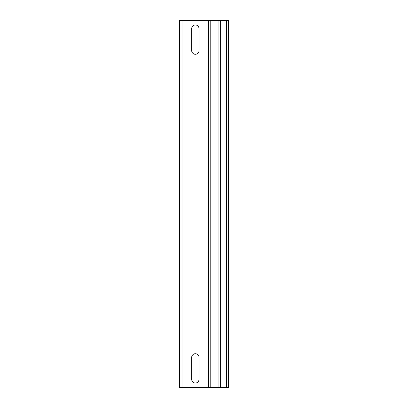 <?xml version="1.0" encoding="UTF-8"?>
<svg xmlns="http://www.w3.org/2000/svg" width="408" height="408" viewBox="0 0 408 408"><rect width="100%" height="100%" fill="white"/><g stroke="black" fill="none" stroke-linecap="round" stroke-linejoin="round"><path stroke-width="0.61" d="M199.012 28.642L199.012 50.617A3.662 3.662 0 0 1 195.35 54.279A3.662 3.662 0 0 1 191.689 50.617L191.689 28.642A3.662 3.662 0 0 1 195.35 24.98A3.662 3.662 0 0 1 199.012 28.642M179.459 28.642L179.459 50.617C179.459 55.325 179.459 55.325 179.459 50.617L179.459 28.642C179.459 23.934 179.459 23.934 179.459 28.642M179.459 200.338L179.459 207.662L179.459 200.338M199.012 357.382L199.012 379.358A3.662 3.662 0 0 1 195.35 383.02A3.662 3.662 0 0 1 191.689 379.358L191.689 357.382A3.662 3.662 0 0 1 195.35 353.721A3.662 3.662 0 0 1 199.012 357.382M179.459 357.382L179.459 379.358C179.459 384.066 179.459 384.066 179.459 379.358L179.459 357.382C179.459 352.675 179.459 352.675 179.459 357.382M226.619 387.6L228.541 387.6L228.541 20.4L179.642 20.4L179.642 387.6L226.619 387.6L226.619 20.4M220.657 387.6L220.657 20.4M218.923 387.6L218.923 20.4M210.773 387.6L210.773 20.4M208.677 387.6L208.677 20.4M182.024 387.6L182.024 20.4"/></g></svg>
